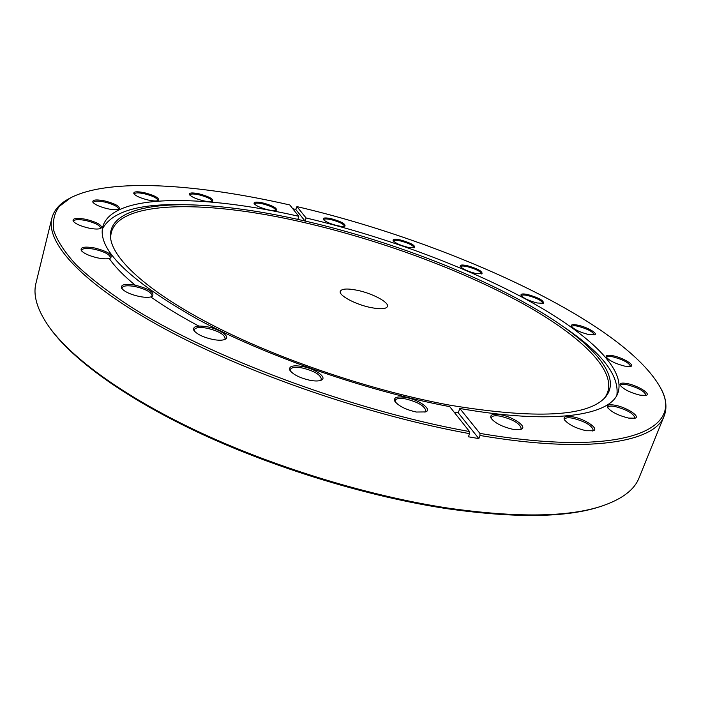 <?xml version="1.0" encoding="UTF-8"?>
<svg xmlns="http://www.w3.org/2000/svg" width="701" height="701" viewBox="0 0 701 701"><rect width="100%" height="100%" fill="white"/><g stroke="black" fill="none" stroke-linecap="round" stroke-linejoin="round"><path stroke-width="1.05" d="M370.89 307.573C355.521 304.558 338.338 295.314 340.309 291.283C341.755 288.672 347.381 288.33 357.177 290.267C372.266 293.29 389.327 302.35 387.451 306.503C386.111 309.062 380.59 309.413 370.89 307.573M602.396 505.885L600.748 506.429C567.284 517.662 516.12 518.425 447.256 508.716C369.602 496.965 277.316 469.03 202.239 434.296C127.196 399.465 73.281 360.323 50.367 328.664L49.35 327.253C72.317 359 126.478 398.299 201.923 433.306C277.403 468.207 370.207 496.299 448.254 508.129C517.469 517.899 568.844 517.154 602.396 505.885C622.269 499.033 634.493 489.684 639.084 477.837L664.189 415.886C655.172 442.103 589.453 454.09 479.975 435.479L478.836 438.598L458.261 412.845L459.812 408.473C552.87 424.911 610.431 415.562 617.905 392.981C626.624 367.648 584.161 330.373 522.893 297.583C460.785 264.627 381.309 235.72 306.1 217.976L296.935 206.611L295.761 209.433L292.764 208.732M407.631 247.251C400.105 245.28 395.276 243.081 393.147 240.653C392.691 239.085 395.162 238.875 400.578 240.005C410.725 242.888 415.404 245.446 414.633 247.672L407.631 247.251M414.037 247.856L414.125 247.698C413.283 245.438 408.771 243.186 400.578 240.96C396.424 240.057 394.085 240.066 393.55 240.969L393.524 241.153M475.453 273.408C467.62 271.357 462.564 269.018 460.268 266.389C459.795 264.847 462.117 264.601 467.243 265.661C477.802 268.693 482.717 271.401 481.981 273.793L475.453 273.408M481.377 273.968L481.473 273.793C480.527 271.357 475.795 268.974 467.269 266.634C463.37 265.802 461.17 265.828 460.662 266.704L460.627 266.897M588.638 334.543C579.885 332.256 574.119 329.496 571.333 326.254C570.772 324.572 572.971 324.212 577.922 325.185C586.921 326.981 598.461 333.58 594.632 334.815L588.638 334.543M593.992 334.99L594.159 334.736C592.985 331.731 587.587 328.9 577.983 326.254C574.329 325.509 572.244 325.588 571.744 326.508L571.701 326.797M537.168 302.981C528.931 300.825 523.551 298.293 521.036 295.401C520.528 293.815 522.762 293.526 527.73 294.534C538.903 297.759 544.116 300.685 543.363 303.305L537.168 302.981M542.74 303.48L542.863 303.279C541.803 300.598 536.773 298.021 527.774 295.542C524.041 294.762 521.93 294.806 521.43 295.691L521.395 295.918M624.88 366.167C615.566 363.766 609.353 360.735 606.269 357.081C605.629 355.223 607.846 354.776 612.919 355.731C622.541 357.563 635.22 365.046 630.839 366.386L624.88 366.167M630.173 366.57L630.409 366.237C629.13 362.829 623.329 359.709 613.007 356.87C609.318 356.152 607.215 356.274 606.68 357.247L606.637 357.65M640.153 395.198C630.252 392.691 623.601 389.379 620.201 385.27C619.456 383.158 621.769 382.588 627.141 383.552C637.516 385.427 651.29 393.866 646.252 395.364L640.153 395.198M645.551 395.548L645.901 395.11C644.552 391.246 638.331 387.793 627.237 384.77C623.408 384.052 621.209 384.227 620.63 385.313L620.578 385.865M628.639 418.094C618.229 415.518 611.184 411.96 607.522 407.412C606.628 404.95 609.125 404.214 614.996 405.213C626.212 407.141 640.854 416.508 635.088 418.199L628.639 418.094M634.37 418.401L634.861 417.814C633.511 413.476 626.922 409.717 615.092 406.527C610.983 405.783 608.599 406.037 607.951 407.281L607.907 408.035M586.185 430.738C575.451 428.162 568.16 424.438 564.314 419.566C563.245 416.657 566.014 415.737 572.621 416.788C584.678 418.786 599.714 428.846 593.265 430.773L586.185 430.738M592.529 430.984L593.212 430.212C591.951 425.481 585.107 421.467 572.699 418.19C568.134 417.402 565.479 417.735 564.734 419.189L564.717 420.214M513.027 429.336C502.231 426.83 494.888 423.097 491.015 418.12C489.736 414.72 492.882 413.59 500.444 414.747C513.202 416.806 528.002 427.111 521.08 429.301L513.027 429.336M520.335 429.529L521.193 428.565C520.098 423.597 513.193 419.487 500.488 416.21C495.3 415.342 492.277 415.763 491.401 417.489L491.427 418.786M416.333 412.03C405.765 409.664 398.606 406.072 394.838 401.27C393.375 397.423 396.968 396.135 405.607 397.414C418.751 399.561 432.692 409.507 425.665 411.925L416.333 412.03M424.92 412.179L425.893 411.049C424.99 406.124 418.225 402.085 405.607 398.922C399.666 397.94 396.188 398.44 395.189 400.437L395.268 401.927M310.412 380.38C300.308 378.146 293.491 374.833 289.96 370.435C288.4 366.325 292.448 364.993 302.087 366.421C315.161 368.63 327.875 377.69 321.163 380.222C318.841 381.169 315.257 381.221 310.412 380.38M320.427 380.494L321.4 379.311C320.664 374.693 314.206 370.899 302.035 367.92C295.314 366.798 291.397 367.342 290.293 369.55L290.416 371.083M213.051 339.512C203.518 337.409 197.139 334.403 193.914 330.504C192.389 326.421 196.788 325.168 207.102 326.754C219.676 328.979 231.085 336.892 225.039 339.372C222.532 340.449 218.537 340.493 213.051 339.512M224.311 339.661L225.161 338.557C224.522 334.43 218.467 330.968 206.997 328.199C199.68 326.946 195.43 327.463 194.247 329.75L194.387 331.135M139.464 296.514C130.509 294.508 124.576 291.791 121.676 288.374C120.318 284.562 124.874 283.502 135.354 285.193C149.479 288.917 155.079 292.676 152.161 296.479C149.611 297.601 145.379 297.61 139.464 296.514M151.442 296.768L152.108 295.84C151.53 292.247 145.896 289.154 135.223 286.56C127.626 285.211 123.227 285.64 122.035 287.848L122.149 288.987M97.816 257.924C89.386 255.988 83.866 253.517 81.263 250.502C80.124 247.102 84.637 246.27 94.793 248.014C107.752 251.431 113.01 254.77 110.556 258.047C108.103 259.133 103.862 259.09 97.816 257.924M109.864 258.336L110.346 257.618C109.785 254.498 104.554 251.72 94.653 249.293C87.134 247.9 82.806 248.207 81.658 250.222L81.737 251.089M88.712 228.07C80.711 226.186 75.542 223.891 73.184 221.192C72.264 218.239 76.549 217.617 86.048 219.343C97.982 222.506 102.933 225.512 100.918 228.36C98.666 229.35 94.6 229.253 88.712 228.07M100.252 228.631L100.585 228.088C100.033 225.354 95.143 222.839 85.908 220.535C78.766 219.15 74.674 219.343 73.614 221.113L73.649 221.753M107.639 208.767C99.98 206.909 95.073 204.745 92.909 202.274C92.164 199.724 96.125 199.277 104.791 200.933C115.893 203.903 120.616 206.655 118.968 209.178C116.953 210.055 113.176 209.914 107.639 208.767M118.32 209.433L118.557 209.029C117.987 206.576 113.36 204.245 104.668 202.037C98.07 200.705 94.293 200.81 93.347 202.352L93.356 202.817M148.016 199.995C140.612 198.164 135.88 196.078 133.847 193.748C133.225 191.539 136.826 191.207 144.643 192.757C155.131 195.605 159.697 198.181 158.338 200.486C156.551 201.248 153.116 201.082 148.016 199.995M157.716 200.714L157.874 200.416C157.287 198.155 152.844 195.947 144.537 193.791C138.535 192.547 135.118 192.591 134.277 193.932L134.277 194.273M203.316 200.775C196.043 198.935 191.426 196.893 189.445 194.633C188.911 192.679 192.162 192.424 199.198 193.862C209.292 196.639 213.77 199.11 212.631 201.283C211.054 201.949 207.952 201.783 203.316 200.775M212.026 201.502L212.14 201.275C211.518 199.11 207.172 196.972 199.119 194.852C193.686 193.695 190.611 193.713 189.875 194.887L189.857 195.141M267.931 209.774C260.684 207.908 256.075 205.857 254.112 203.605C253.622 201.844 256.566 201.625 262.928 202.948C272.838 205.708 277.307 208.153 276.334 210.274C274.932 210.861 272.128 210.694 267.931 209.774M275.738 210.475L275.835 210.291C275.151 208.162 270.831 206.033 262.875 203.912C257.959 202.852 255.173 202.843 254.524 203.895M337.304 225.661C329.969 223.759 325.299 221.656 323.275 219.352C322.81 217.713 325.492 217.512 331.319 218.73C341.247 221.525 345.777 223.987 344.936 226.134C343.656 226.66 341.115 226.502 337.304 225.661M344.34 226.327L344.428 226.16C343.674 223.996 339.293 221.831 331.293 219.676C326.797 218.703 324.265 218.694 323.678 219.658L323.652 219.842M450.673 405.318C374.29 391.412 282.117 360.559 215.785 326.859C149.392 293.071 112.957 259.712 110.583 237.928C107.945 214.103 141.742 203.658 190.208 204.832C223.961 205.822 261.771 211.115 303.656 220.71C396.284 241.845 497.964 281.881 559.757 324.195C599.749 351.595 621.06 379.837 604.981 397.616C587.368 416.648 535.932 419.216 450.673 405.318M110.714 238.936C108.848 199.443 203.597 199.154 303.349 222.357C379.618 239.908 460.969 269.692 522.604 303.498C583.381 337.102 622.348 375.14 604.288 398.352M559.757 324.195L564.568 327.498C601.966 352.91 619.404 375.482 616.871 395.206M298.766 216.294L289.767 204.955C198.523 184.074 109.794 177.546 70.652 197.796L59.226 206.462C54.161 213.402 52.391 221.604 53.898 231.067C57.473 241.223 64.913 252.483 76.207 264.838C89.807 277.745 107.367 291.327 128.888 305.592C207.715 356.318 352.524 410.593 469.521 431.562L449.744 406.641C365.677 390.816 264.698 355.565 196.657 318.718C128.52 279.865 97.237 249.162 102.81 226.616C112.432 193.038 203.167 194.492 298.766 216.294L297.829 219.395M198.76 326.053C180.7 316.396 164.998 306.898 151.644 297.548M135.346 285.289C124.051 276.028 115.56 267.396 109.882 259.396M102.346 229.025C111.836 211.544 139.175 203.43 184.381 204.701L190.208 204.832M469.521 431.562L469.565 433.647L468.434 436.793L478.836 438.598M479.975 435.479L479.922 433.393C623.627 457.849 684.141 429.547 660.841 388.424L661.569 389.896C666.3 399.404 667.177 408.07 664.189 415.886M469.565 433.647C369.129 415.57 246.323 373.107 164.297 328.611C82.052 283.993 45.512 242.66 51.874 218.116C54.03 210.02 59.804 203.509 69.206 198.567L70.652 197.796M51.874 218.116L36.005 283.046C32.789 295.34 37.241 310.079 49.35 327.253M479.922 433.393L459.812 408.473M660.841 388.424C624.503 321.47 447.799 241.775 296.935 206.611M306.1 217.976L305.172 221.052M458.261 412.845L454.082 412.1M305.014 221.017L295.761 209.433"/></g></svg>
